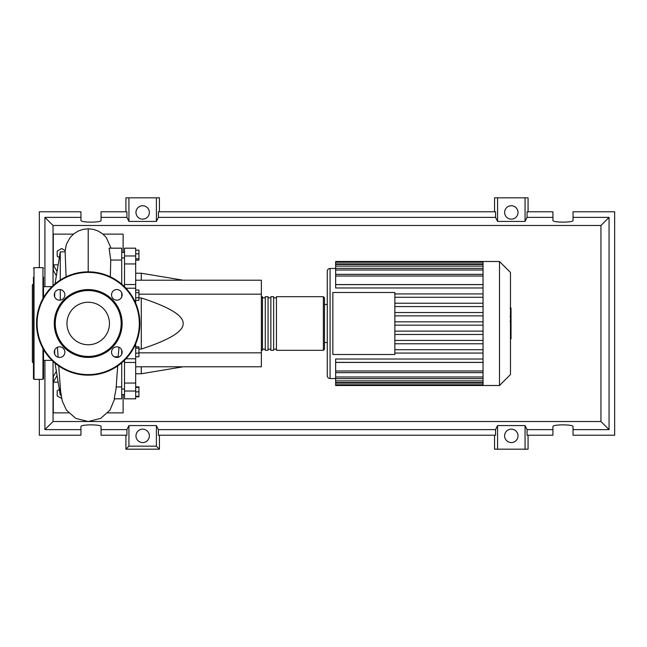 <?xml version="1.0" encoding="UTF-8"?>
<svg xmlns="http://www.w3.org/2000/svg" width="647" height="647" viewBox="0 0 647 647"><rect width="100%" height="100%" fill="white"/><g stroke="black" fill="none" stroke-linecap="round" stroke-linejoin="round"><path stroke-width="0.97" d="M135.684 280.208L261.364 280.208L261.364 294.175L138.927 294.175M261.364 294.175L261.364 366.792L135.684 366.792M261.364 352.825L138.927 352.825M138.927 349.057L141.272 349.057C169.506 339.885 183.473 331.369 183.158 323.5C183.473 315.631 169.506 307.115 141.272 297.943L138.927 297.943M141.272 366.792L141.272 373.772L135.684 373.772M141.272 297.943L141.272 349.057M135.684 273.228L141.272 273.228L141.272 280.208M135.684 250.179L138.927 250.179L138.927 260.151L135.684 260.151M135.684 258.808L138.927 258.808M135.684 253.826L138.927 253.826M135.684 292.614L138.927 292.614L138.927 290.034L135.684 290.034M135.684 300.354L138.927 300.354L138.927 292.614M135.684 297.774L138.927 297.774M135.684 353.141L138.927 353.141L138.927 346.824L135.684 346.824M135.684 348.159L138.927 348.159M135.684 356.788L138.927 356.788L138.927 353.141M135.684 396.304L138.927 396.304L138.927 386.849L135.684 386.849M135.684 391.839L138.927 391.839M135.684 387.367L138.927 387.367M135.684 396.821L138.927 396.821L138.927 396.304M135.684 303.12L135.684 284.526L124.515 284.526L124.515 286.742M135.684 284.526L135.684 248.181L124.515 248.181L124.515 263.944L135.684 263.944M124.515 284.526L124.515 263.944M135.684 383.056L124.515 383.056L124.515 398.819L135.684 398.819L135.684 343.88M124.515 383.056L124.515 362.474L135.684 362.474M124.515 360.258L124.515 362.474M261.364 349.194L262.48 350.31L262.48 296.69L261.364 297.806M323.363 296.69L276.439 296.69L276.439 350.31L323.363 350.31L324.479 349.194L324.479 297.806L323.363 296.69L323.363 350.31M273.649 323.5L273.649 296.69L270.858 296.69L270.858 350.31L273.649 350.31L273.649 323.5M268.06 323.5L268.06 296.69L265.27 296.69L265.27 350.31L268.06 350.31L268.06 323.5M510.475 272.476L510.475 374.524L499.5 385.499L499.5 261.501L510.475 272.476M499.5 261.501L483.042 261.501L483.042 385.499L335.647 385.499L335.647 362.433L483.042 362.433M330.067 378.519L330.067 268.481A2.79 2.79 0 0 0 327.269 271.271L327.269 375.729A2.79 2.79 0 0 0 330.067 378.519L335.647 378.519M324.479 304.511L327.269 304.511L327.269 323.5M483.042 284.567L335.647 284.567L335.647 262.221L483.042 262.221M332.857 354.499L332.857 292.501L394.856 292.501L394.856 354.499L332.857 354.499M483.042 297.272L394.856 297.272M483.042 303.225L394.856 303.225M483.042 306.573L394.856 306.573M483.042 312.525L394.856 312.525M483.042 315.873L394.856 315.873M483.042 321.826L394.856 321.826M483.042 325.174L394.856 325.174M483.042 331.127L394.856 331.127M483.042 334.475L394.856 334.475M483.042 340.427L394.856 340.427M483.042 343.775L394.856 343.775M483.042 261.501L335.647 261.501L335.647 262.221M483.042 362.377L335.647 362.377L335.647 359.028L483.042 359.028M483.042 353.076L394.856 353.076M483.042 349.728L394.856 349.728M483.042 284.623L335.647 284.623L335.647 287.972L483.042 287.972M483.042 293.924L394.856 293.924M511.033 308.296L511.033 315.914M511.033 308.651L510.475 308.651M510.475 317.046L511.033 317.046L511.033 321.43L510.475 321.373M511.033 319.392L510.475 319.392M510.475 324.77L511.033 324.77L511.033 321.915L510.475 321.915M511.033 324.77L511.033 338.915L510.475 338.915M511.033 336.489L510.475 336.489M511.033 336.108L510.475 336.108M511.033 333.059L510.475 333.059M511.033 331.215L510.475 331.215M511.033 330.415L510.475 330.415M511.033 328.061L510.475 328.061M52.003 360.363L43.519 360.363M52.003 286.637L43.519 286.637M61.085 395.139L60.276 395.139L55.027 363.104M60.276 395.139L60.276 388.014M60.276 300.127L60.276 289.605M60.276 280.03L60.276 251.861L55.027 283.896M54.696 292.776L54.696 296.949M54.696 350.051L54.696 354.224M60.276 251.861L65.137 251.861L66.083 276.811M61.651 398.463L57.203 395.899L57.203 390.739L59.354 389.502M59.354 257.498L57.203 256.261L57.203 251.101L61.675 248.521L65.08 250.486M118.126 357.281L118.999 347.285M121.717 354.224L121.717 350.051M114.171 398.819L121.717 398.819L121.717 386.938L116.234 386.938M121.717 386.938L121.717 362.821M114.179 398.819L116.039 388.984L117.689 365.927M118.061 356.78L114.276 356.78M110.33 276.811L110.742 260.062L121.717 260.062L121.717 248.181L109.092 248.181L110.742 260.062M121.717 284.179L121.717 260.062M121.717 296.949L121.717 292.776M57.057 271.505L53.297 264.849L53.297 270.438L56.362 275.759M56.362 371.241L53.297 376.562L53.297 382.151L57.057 375.495M58.149 382.151L53.297 382.151L53.297 412.867L68.639 412.867M73.443 234.133L53.297 234.133L53.297 264.849L58.149 264.849M102.97 234.133L123.116 234.133L123.116 252.37M123.116 394.63L123.116 412.867L107.774 412.867M43.519 349.437L43.519 378.794L42.961 379.352L34.024 379.352L33.466 378.794L33.466 277.191M42.961 298.55L42.961 267.648L34.024 267.648L34.024 379.352M33.466 283.839L32.35 284.963L32.35 362.037L33.466 363.161M43.519 364.787L43.519 359.756M33.466 359.756L33.466 364.787M33.466 335.575L33.466 337.047M43.519 277.191L43.519 297.563M54.283 323.5A33.919 33.919 0 0 0 88.202 357.419A33.919 33.919 0 0 0 122.129 323.5A33.919 33.919 0 0 0 88.202 289.581A33.919 33.919 0 0 0 54.283 323.5M121.159 323.5A32.957 32.957 0 0 1 88.202 356.457A32.957 32.957 0 0 1 55.254 323.5A32.957 32.957 0 0 1 88.202 290.543A32.957 32.957 0 0 1 121.159 323.5M36.539 323.5A51.663 51.663 0 0 1 88.202 271.837A51.663 51.663 0 0 1 139.873 323.5A51.663 51.663 0 0 1 88.202 375.163A51.663 51.663 0 0 1 36.539 323.5M64.878 352.138A5.305 5.305 0 0 0 59.573 346.832A5.305 5.305 0 0 0 54.267 352.138A5.305 5.305 0 0 0 59.573 357.443A5.305 5.305 0 0 0 64.878 352.138M64.878 294.862A5.305 5.305 0 0 0 59.573 289.557A5.305 5.305 0 0 0 54.267 294.862A5.305 5.305 0 0 0 59.573 300.168A5.305 5.305 0 0 0 64.878 294.862M122.146 294.862A5.305 5.305 0 0 0 116.84 289.557A5.305 5.305 0 0 0 111.535 294.862A5.305 5.305 0 0 0 116.84 300.168A5.305 5.305 0 0 0 122.146 294.862M122.146 352.138A5.305 5.305 0 0 0 116.84 346.832A5.305 5.305 0 0 0 111.535 352.138A5.305 5.305 0 0 0 116.84 357.443A5.305 5.305 0 0 0 122.146 352.138M109.456 323.5A21.254 21.254 0 0 0 88.202 302.246A21.254 21.254 0 0 0 66.956 323.5A21.254 21.254 0 0 0 88.202 344.754A21.254 21.254 0 0 0 109.456 323.5M149.368 435.86A6.705 6.705 0 0 1 142.663 442.564A6.705 6.705 0 0 1 135.967 435.86A6.705 6.705 0 0 1 142.663 429.163A6.705 6.705 0 0 1 149.368 435.86M518.021 435.86A6.705 6.705 0 0 1 511.316 442.564A6.705 6.705 0 0 1 504.611 435.86A6.705 6.705 0 0 1 511.316 429.163A6.705 6.705 0 0 1 518.021 435.86M149.368 212.434A6.705 6.705 0 0 1 142.663 219.139A6.705 6.705 0 0 1 135.967 212.434A6.705 6.705 0 0 1 142.663 205.738A6.705 6.705 0 0 1 149.368 212.434M518.021 212.434A6.705 6.705 0 0 1 511.316 219.139A6.705 6.705 0 0 1 504.611 212.434A6.705 6.705 0 0 1 511.316 205.738A6.705 6.705 0 0 1 518.021 212.434M552.926 429.624L527.062 429.624L527.062 435.213L552.926 435.213L552.926 426.583C552.441 424.303 573.525 424.303 573.04 426.583L573.04 435.213L614.65 435.213L614.65 211.787L573.04 211.787L573.04 220.417C573.525 222.697 552.441 222.697 552.926 220.417L552.926 211.787L527.062 211.787L527.062 217.376L552.926 217.376M125.906 211.787L125.906 197.82L128.931 197.82L128.931 221.428L126.917 217.376L126.917 211.787L101.053 211.787L101.053 220.417C101.539 222.697 80.463 222.697 80.948 220.417L80.948 211.787L39.33 211.787L39.33 267.648M528.073 211.787L528.073 197.82L525.057 197.82L525.057 221.428L497.575 221.428L495.57 217.376L495.57 211.787L158.418 211.787L158.418 217.376L156.404 221.428L156.404 197.82L159.421 197.82L159.421 211.787M494.559 211.787L494.559 197.82L497.575 197.82L497.575 221.428M528.073 435.213L528.073 449.18L494.559 449.18L494.559 435.213M159.421 435.213L159.421 449.18L125.906 449.18L125.906 435.213M573.04 217.376L609.062 217.376L609.062 429.624L573.04 429.624M39.33 379.352L39.33 435.213L80.948 435.213L80.948 426.583C80.463 424.303 101.539 424.303 101.053 426.583L101.053 435.213L126.917 435.213L126.917 429.624L101.053 429.624M101.053 217.376L126.917 217.376M80.948 429.624L44.918 429.624L44.918 360.363M44.918 286.637L44.918 217.376L80.948 217.376M525.057 197.82L497.575 197.82M527.062 217.376L525.057 221.428M156.404 221.428L128.931 221.428M156.404 197.82L128.931 197.82M126.917 429.624L128.931 425.572L156.404 425.572L158.418 429.624L158.418 435.213L495.57 435.213L495.57 429.624L497.575 425.572L497.575 449.18M497.575 425.572L525.057 425.572L525.057 449.18M525.057 425.572L527.062 429.624M609.062 429.624L600.95 421.512L53.03 421.512L53.03 361.349M44.918 429.624L53.03 421.512M495.57 429.624L158.418 429.624M158.418 217.376L495.57 217.376M159.421 449.18L156.404 446.155L128.931 446.155L125.906 449.18M128.931 425.572L128.931 446.155M156.404 425.572L156.404 446.155M609.062 217.376L600.95 225.488L600.95 421.512M53.03 285.65L53.03 225.488L600.95 225.488M44.918 217.376L53.03 225.488M135.684 255.969L124.515 255.969M134.552 346.331L135.684 346.331M135.684 300.669L134.552 300.669M124.515 391.031L135.684 391.031M483.042 263.895L335.647 263.895M483.042 276.01L335.647 276.01M483.042 266.111L335.647 266.111M483.042 270.017L335.647 270.017M483.042 383.105L335.647 383.105M483.042 370.99L335.647 370.99M483.042 380.889L335.647 380.889M483.042 376.983L335.647 376.983M511.033 316.27L510.475 316.27M511.033 314.491L510.475 314.491M511.033 311.353L510.475 311.353M511.033 323.338L510.475 323.338M511.033 324.948L510.475 324.948M88.202 271.837L88.202 228.787L83.042 229.378L78.263 231.044L73.815 233.826L70.102 237.546L66.415 244.226L64.967 251.861M42.961 348.45L42.961 379.352M139.315 323.5A51.105 51.105 0 0 0 88.202 272.395A51.105 51.105 0 0 0 37.097 323.5A51.105 51.105 0 0 0 88.202 374.605A51.105 51.105 0 0 0 139.315 323.5M124.515 389.041L121.717 389.041M124.515 257.959L121.717 257.959M183.158 366.792L141.272 373.772M183.158 280.208L141.272 273.228M124.515 252.37L121.717 252.37M124.515 394.63L121.717 394.63M125.947 358.786L135.684 358.786M125.947 288.214L135.684 288.214M265.27 349.194L262.48 349.194M270.858 349.194L268.06 349.194M276.439 349.194L273.649 349.194M276.439 297.806L273.649 297.806M270.858 297.806L268.06 297.806M265.27 297.806L262.48 297.806M330.067 268.481L335.647 268.481M335.647 274.336L483.042 274.336M335.647 264.437L483.042 264.437M335.647 268.343L483.042 268.343M483.042 384.779L335.647 384.779M483.042 372.664L335.647 372.664M483.042 382.563L335.647 382.563M483.042 378.657L335.647 378.657M324.479 342.489L327.269 342.489M483.042 385.499L499.5 385.499M510.095 308.077L511.033 308.077M510.095 316.48L511.033 316.48M510.095 321.43L511.033 321.43M111.025 248.181L106.286 237.514L102.566 233.802L98.118 231.028L93.33 229.362L88.202 228.787M114.689 398.819L109.974 410.117L100.673 418.383L88.202 421.512L75.739 418.383L66.431 410.117L62.225 400.93L60.656 391.758L58.723 365.927M58.141 357.249L57.413 347.285M34.024 267.648L33.466 268.206M42.961 267.648L43.519 268.206"/></g></svg>
